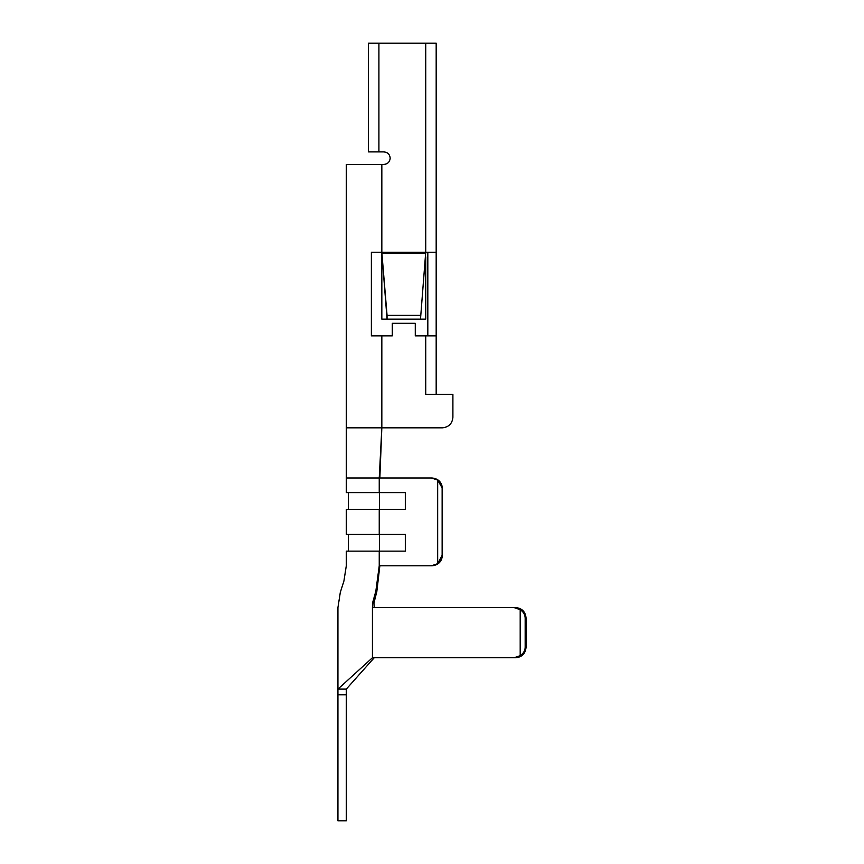 <?xml version="1.0" encoding="UTF-8"?>
<svg xmlns="http://www.w3.org/2000/svg" width="864" height="864" viewBox="0 0 864 864"><rect width="100%" height="100%" fill="white"/><g stroke="black" fill="none" stroke-linecap="round" stroke-linejoin="round"><path stroke-width="1.3" d="M348.386 551.146L348.386 534.427L348.386 551.146M383.918 164.441C387.709 164.041 389.794 161.946 390.193 158.166C389.794 161.946 387.709 164.041 383.918 164.441L381.834 164.441L381.834 252.234L436.18 252.234L425.725 252.234L425.725 43.2L425.725 252.234L381.834 252.234L381.834 164.441L346.302 164.441L346.302 427.82L346.302 164.441L383.918 164.441M346.302 820.8L337.932 820.8L337.932 689.105L337.932 694.818L346.302 694.818L346.302 820.8L346.302 689.105L346.302 694.818L337.932 694.818L337.932 820.8L346.302 820.8M374.231 657.752L515.851 657.752L372.438 657.752L337.932 689.105L346.302 689.105L374.231 657.752L346.302 689.105L337.932 689.105L372.438 657.752C327.532 657.752 327.532 657.752 372.438 657.752L372.643 602.651L373.939 603.061L376.823 591.57L379.847 565.78L432.032 565.78L437.67 563.695L437.67 480.082L431.417 477.986L379.242 477.986L379.242 492.62L405.324 492.62L405.324 509.339L379.242 509.339L379.242 534.427L405.324 534.427L405.324 551.146L346.302 551.146L379.242 551.146L379.242 565.78C336.625 565.78 336.625 565.78 379.242 565.78L379.242 551.146L346.302 551.146L405.324 551.146L405.324 534.427L346.302 534.427L379.242 534.427L379.242 509.339L346.302 509.339L405.324 509.339L405.324 492.62L346.302 492.62L379.242 492.62L379.242 477.986L381.834 427.82L381.834 335.848L371.38 335.848L371.38 252.234L381.834 252.234L371.38 252.234L371.38 335.848L381.834 335.848L381.834 427.82L442.454 427.82L346.302 427.82L381.834 427.82L379.847 477.986L381.834 427.82L379.242 477.986L346.302 477.986L432.032 477.986C438.318 478.656 441.785 482.134 442.454 488.441L442.454 555.325C441.785 561.632 438.318 565.121 432.032 565.78C438.318 565.121 441.785 561.632 442.454 555.325L442.454 488.441L437.67 480.082L437.67 563.695L442.141 555.325L442.141 488.441L442.454 555.325L437.67 563.695L431.417 565.78L379.242 565.78L432.032 565.78M379.847 565.78L376.823 591.57L373.939 603.061L372.643 602.651C330.739 589.259 330.739 589.259 372.643 602.651L375.829 591.257L376.823 591.57L375.829 591.257C334.53 578.048 334.53 578.048 375.829 591.257L379.242 565.78L375.829 591.257L372.643 602.651L372.438 607.586L515.851 607.586C522.007 608.256 525.42 611.734 526.068 618.041L526.068 647.298C525.42 653.605 522.007 657.094 515.851 657.752C522.007 657.094 525.42 653.605 526.068 647.298L526.068 618.041L525.172 618.041C525.064 614.596 523.4 611.809 520.193 609.682L514.069 607.586L372.438 607.586C327.629 607.586 327.629 607.586 372.438 607.586L372.438 657.752L514.069 657.752L520.193 655.668L520.193 609.682L520.193 655.668C523.4 653.53 525.064 650.743 525.172 647.298L525.172 618.041L525.172 647.298L526.068 647.298L525.172 647.298C525.064 650.743 523.4 653.53 520.193 655.668L514.069 657.752L515.851 657.752M381.834 252.331L381.834 319.118L387.061 319.118L381.834 319.118L381.834 252.331L381.834 253.163L425.725 253.163L425.725 252.234L420.498 319.118L425.725 319.118L425.725 256.91L425.725 319.118L420.498 319.118L425.66 253.163L381.899 253.163L387.061 315.382L420.498 315.382L387.061 315.382L387.061 319.118L420.498 319.118L387.061 319.118L381.899 253.163M436.18 252.234L436.18 43.2L378.907 43.2L378.907 151.902L383.918 151.902C387.709 152.291 389.794 154.386 390.193 158.166C389.794 154.386 387.709 152.291 383.918 151.902L368.453 151.902L368.453 43.2L436.18 43.2L436.18 335.848L425.725 335.848L425.725 394.373L425.725 335.848L415.282 335.848L415.282 323.298L392.288 323.298L392.288 335.848L381.834 335.848L392.288 335.848L392.288 323.298L415.282 323.298L415.282 335.848L436.18 335.848L436.18 394.373L436.18 252.234M427.82 335.848L427.82 252.234L427.82 335.848M442.454 427.82C448.751 427.151 452.239 423.673 452.898 417.366L452.898 394.373L425.725 394.373L452.898 394.373L452.898 417.366C452.239 423.673 448.751 427.151 442.454 427.82M378.907 43.2L368.453 43.2L368.453 151.902L378.907 151.902L378.907 43.2M435.974 394.373L425.725 394.373M432.032 477.986L437.67 480.082L442.454 488.441C441.785 482.134 438.318 478.656 432.032 477.986L379.847 477.986M379.242 565.78C336.625 565.78 336.625 565.78 379.242 565.78M375.829 591.257C334.53 578.048 334.53 578.048 375.829 591.257M374.231 607.586L373.939 603.061L374.231 607.586L515.851 607.586C522.007 608.256 525.42 611.734 526.068 618.041L525.172 618.041C525.064 614.596 523.4 611.809 520.193 609.682L514.069 607.586M372.643 602.651C330.739 589.259 330.739 589.259 372.643 602.651M372.438 657.752C327.532 657.752 327.532 657.752 372.438 657.752M381.834 252.234L381.834 253.163L381.834 252.234M425.66 253.163L425.725 252.331M379.393 492.62L379.393 509.339L379.393 492.62L405.486 492.62M405.486 509.339L379.393 509.339M379.393 551.146L379.393 534.427L379.393 551.146L405.486 551.146M379.393 534.427L405.486 534.427M337.932 689.105L337.932 607.586L340.319 592.315L343.915 581.051L346.302 565.78L346.302 551.146M346.302 534.427L346.302 509.339M346.302 492.62L346.302 427.82M343.915 581.051L346.302 565.78M348.386 509.339L348.386 492.62"/></g></svg>
